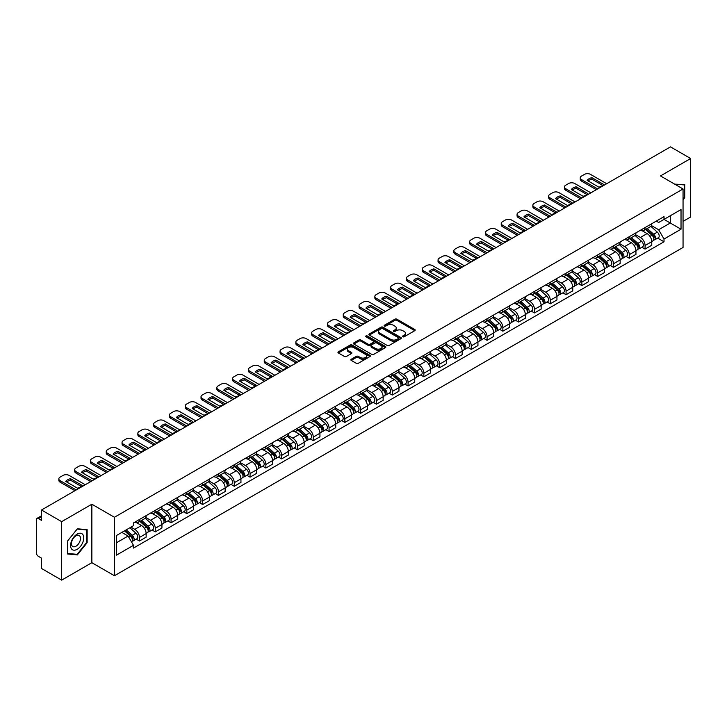 <?xml version="1.0" encoding="UTF-8"?>
<svg xmlns="http://www.w3.org/2000/svg" width="727" height="727" viewBox="0 0 727 727"><rect width="100%" height="100%" fill="white"/><g stroke="black" fill="none" stroke-linecap="round" stroke-linejoin="round"><path stroke-width="1.09" d="M402.831 336.765A0.981 0.573 0 0 0 404.221 336.765L414.781 330.667A1.409 0.809 0 0 0 415.19 330.094A1.409 0.809 0 0 0 414.781 329.513L396.887 319.189A1.409 0.809 0 0 0 394.897 319.189L384.338 325.287A0.981 0.573 0 0 0 385.728 326.087L387.091 325.296A4.498 2.599 0 0 1 393.452 325.296L394.952 326.159A4.498 2.599 0 0 1 396.27 327.995A4.498 2.599 0 0 1 394.952 329.831L393.58 330.621A0.981 0.573 0 0 0 394.97 331.421L396.342 330.64A4.498 2.599 0 0 1 402.703 330.64L404.194 331.494A4.498 2.599 0 0 1 405.512 333.339A4.498 2.599 0 0 1 404.194 335.174L402.831 335.956A0.981 0.573 0 0 0 402.831 336.765L402.831 335.956M351.25 359.247A1.409 0.809 0 0 0 350.841 359.82A1.409 0.809 0 0 0 351.25 360.401L356.275 363.3A1.409 0.809 0 0 0 358.266 363.3L369.998 356.521A1.409 0.809 0 0 0 370.406 355.948A1.409 0.809 0 0 0 369.998 355.376L352.095 345.043A1.409 0.809 0 0 0 350.114 345.043L338.382 351.813A1.409 0.809 0 0 0 337.964 352.386A1.409 0.809 0 0 0 338.382 352.968L344.444 356.466A1.409 0.809 0 0 0 346.434 356.466L351.45 353.567A1.409 0.809 0 0 0 351.868 352.995A1.409 0.809 0 0 0 351.45 352.422L348.442 350.687A3.762 2.172 0 0 1 347.342 349.151A3.762 2.172 0 0 1 349.669 347.142A3.762 2.172 0 0 1 353.767 347.615L365.545 354.412A3.762 2.172 0 0 1 366.644 355.948A3.762 2.172 0 0 1 364.327 357.957A3.762 2.172 0 0 1 360.228 357.484L358.266 356.348A1.409 0.809 0 0 0 356.275 356.348L351.25 359.247L351.25 360.401M114.439 517.26L91.856 504.22L61.668 521.65L41.512 510.009L670.494 146.872L690.65 158.513L660.47 175.934L683.053 188.975L114.439 517.26L114.439 575.739L683.053 247.453L683.053 188.975M387.191 345.443A1.409 0.809 0 0 0 389.181 345.443L400.913 338.673A1.409 0.809 0 0 0 401.322 338.1A1.409 0.809 0 0 0 400.913 337.528L383.02 327.195A1.409 0.809 0 0 0 381.03 327.195L369.298 333.966A1.409 0.809 0 0 0 368.889 334.538A1.409 0.809 0 0 0 369.298 335.111L387.191 345.443M366.263 336.974A0.981 0.573 0 0 1 367.262 337.119L385.437 347.606L373.723 354.367A1.409 0.809 0 0 1 371.733 354.367L353.84 344.035L353.84 342.89A1.409 0.809 0 0 0 353.431 343.462A1.409 0.809 0 0 0 353.84 344.035M353.84 342.89L358.856 339.991A1.409 0.809 0 0 1 360.846 339.991L368.107 344.18A1.409 0.809 0 0 0 370.098 344.18L373.424 342.263A1.409 0.809 0 0 0 373.832 341.69A1.409 0.809 0 0 0 373.424 341.108L365.872 336.746A0.981 0.573 0 0 1 367.262 335.947L385.455 346.452A1.409 0.809 0 0 1 385.864 347.024A1.409 0.809 0 0 1 385.455 347.597L385.455 346.452M61.668 521.65L61.668 580.128L41.512 568.487L41.512 558.136L38.377 556.328A2.863 1.654 -120 0 1 36.35 552.82L36.35 519.723A2.863 1.654 -120 0 1 36.941 518.406L41.512 515.77M683.053 221.371L690.65 216.991L690.65 158.513M61.668 580.128L91.856 562.698L114.439 575.739M41.512 510.009L41.512 520.359L38.377 518.551A2.863 1.654 -120 0 0 36.941 518.406M645.067 227.569A6.588 3.808 60 0 1 643.704 230.532L650.392 226.67A6.588 3.808 -120 0 0 651.755 223.716M635.589 234.667L640.414 237.456A6.588 3.808 60 0 1 645.076 245.526L651.755 241.664A6.588 3.808 -120 0 0 647.094 233.594L642.314 230.832M651.755 241.664L651.755 245.235L645.076 249.088L641.868 247.244M643.704 230.532A6.588 3.808 60 0 1 640.46 230.232M645.076 245.526L645.076 249.088M629.273 236.693A6.588 3.808 60 0 1 627.91 239.656L634.589 235.793A6.588 3.808 -120 0 0 635.952 232.831M626.065 256.367L629.273 258.212L635.952 254.35L635.952 250.788A6.588 3.808 -120 0 0 631.3 242.718L626.51 239.955M627.91 239.656A6.588 3.808 60 0 1 624.666 239.356M619.786 243.79L624.611 246.58A6.588 3.808 60 0 1 629.273 254.65L629.273 258.212M613.47 245.817A6.588 3.808 60 0 1 612.107 248.77L618.795 244.917A6.588 3.808 -120 0 0 620.158 241.955M610.262 265.482L613.47 267.336L620.158 263.474L620.158 259.912A6.588 3.808 -120 0 0 615.496 251.842L610.716 249.079M612.107 248.77A6.588 3.808 60 0 1 608.862 248.48M603.983 252.914L608.808 255.695A6.588 3.808 60 0 1 613.47 263.765L613.47 267.336M597.667 254.941A6.588 3.808 60 0 1 596.304 257.894L602.992 254.041A6.588 3.808 -120 0 0 604.355 251.079M594.468 274.606L597.667 276.46L604.355 272.598L604.355 269.035A6.588 3.808 -120 0 0 599.693 260.966L594.913 258.203M596.304 257.894A6.588 3.808 60 0 1 593.059 257.603M588.179 262.038L593.014 264.819A6.588 3.808 60 0 1 597.667 272.889L597.667 276.46M581.873 264.065A6.588 3.808 60 0 1 580.509 267.018L587.189 263.156A6.588 3.808 -120 0 0 588.552 260.202M578.665 283.73L581.873 285.584L588.552 281.722L588.552 278.15A6.588 3.808 -120 0 0 583.899 270.08L579.11 267.318M580.509 267.018A6.588 3.808 60 0 1 577.265 266.718M572.385 271.153L577.211 273.943A6.588 3.808 60 0 1 581.873 282.012L581.873 285.584M566.069 273.179A6.588 3.808 60 0 1 564.706 276.142L571.386 272.28A6.588 3.808 -120 0 0 572.758 269.326M562.862 292.854L566.069 294.699L572.758 290.845L572.758 287.274A6.588 3.808 -120 0 0 568.096 279.204L563.307 276.442M564.706 276.142A6.588 3.808 60 0 1 561.462 275.842M556.582 280.277L561.408 283.067A6.588 3.808 60 0 1 566.069 291.136L566.069 294.699M550.266 282.303A6.588 3.808 60 0 1 548.903 285.266L555.592 281.404A6.588 3.808 -120 0 0 556.955 278.45M547.067 301.978L550.266 303.822L556.955 299.969L556.955 296.398A6.588 3.808 -120 0 0 552.293 288.328L547.513 285.566M548.903 285.266A6.588 3.808 60 0 1 545.659 284.966M540.779 289.401L545.613 292.19A6.588 3.808 60 0 1 550.266 300.26L550.266 303.822M534.472 291.427A6.588 3.808 60 0 1 533.1 294.39L539.788 290.527A6.588 3.808 -120 0 0 541.152 287.565M531.264 311.101L534.472 312.946L541.152 309.084L541.152 305.522A6.588 3.808 -120 0 0 536.499 297.452L531.71 294.689M533.1 294.39A6.588 3.808 60 0 1 529.865 294.09M524.985 298.524L529.81 301.314A6.588 3.808 60 0 1 534.472 309.384L534.472 312.946M518.669 300.551A6.588 3.808 60 0 1 517.306 303.504L523.985 299.651A6.588 3.808 -120 0 0 525.348 296.689M515.461 320.216L518.669 322.07L525.357 318.208L525.357 314.646A6.588 3.808 -120 0 0 520.696 306.576L515.906 303.813M517.306 303.504A6.588 3.808 60 0 1 514.062 303.214M509.182 307.648L514.007 310.429A6.588 3.808 60 0 1 518.669 318.499L518.669 322.07M502.866 309.675A6.588 3.808 60 0 1 501.503 312.628L508.191 308.775A6.588 3.808 -120 0 0 509.554 305.813M499.667 329.34L502.866 331.194L509.554 327.332L509.554 323.769A6.588 3.808 -120 0 0 504.892 315.7L500.112 312.937M501.503 312.628A6.588 3.808 60 0 1 498.259 312.337M493.379 316.772L498.213 319.553A6.588 3.808 60 0 1 502.866 327.623L502.866 331.194M487.063 318.799A6.588 3.808 60 0 1 485.7 321.752L492.388 317.89A6.588 3.808 -120 0 0 493.751 314.936M483.864 338.464L487.072 340.318L493.751 336.456L493.751 332.884A6.588 3.808 -120 0 0 489.089 324.815L484.309 322.052M485.7 321.752A6.588 3.808 60 0 1 482.455 321.452M477.584 325.887L482.41 328.677A6.588 3.808 60 0 1 487.072 336.746L487.072 340.318M471.269 327.913A6.588 3.808 60 0 1 469.906 330.876L476.585 327.014A6.588 3.808 -120 0 0 477.948 324.06M468.061 347.588L471.269 349.433L477.948 345.579L477.948 342.008A6.588 3.808 -120 0 0 473.295 333.938L468.506 331.176M469.906 330.876A6.588 3.808 60 0 1 466.661 330.576M461.781 335.011L466.607 337.801A6.588 3.808 60 0 1 471.269 345.87L471.269 349.433M455.465 337.037A6.588 3.808 60 0 1 454.102 340L460.791 336.138A6.588 3.808 -120 0 0 462.154 333.184M452.258 356.712L455.465 358.556L462.154 354.703L462.154 351.132A6.588 3.808 -120 0 0 457.492 343.062L452.712 340.3M454.102 340A6.588 3.808 60 0 1 450.858 339.7M445.978 344.135L450.804 346.924A6.588 3.808 60 0 1 455.465 354.994L455.465 358.556M439.662 346.161A6.588 3.808 60 0 1 438.299 349.124L444.988 345.261A6.588 3.808 -120 0 0 446.351 342.299M436.464 365.826L439.662 367.68L446.351 363.818L446.351 360.256A6.588 3.808 -120 0 0 441.689 352.186L436.909 349.423M438.299 349.124A6.588 3.808 60 0 1 435.055 348.824M430.175 353.258L435.01 356.048A6.588 3.808 60 0 1 439.662 364.118L439.662 367.68M423.868 355.285A6.588 3.808 60 0 1 422.505 358.238L429.184 354.385A6.588 3.808 -120 0 0 430.548 351.423M420.66 374.95L423.868 376.804L430.548 372.942L430.548 369.38A6.588 3.808 -120 0 0 425.895 361.31L421.106 358.547M422.505 358.238A6.588 3.808 60 0 1 419.261 357.948M414.381 362.382L419.206 365.163A6.588 3.808 60 0 1 423.868 373.233L423.868 376.804M408.065 364.409A6.588 3.808 60 0 1 406.702 367.362L413.381 363.509A6.588 3.808 -120 0 0 414.753 360.547M404.857 384.074L408.065 385.928L414.753 382.066L414.753 378.503A6.588 3.808 -120 0 0 410.092 370.434L405.302 367.671M406.702 367.362A6.588 3.808 60 0 1 403.458 367.062M398.578 371.497L403.403 374.287A6.588 3.808 60 0 1 408.065 382.357L408.065 385.928M392.262 373.533A6.588 3.808 60 0 1 390.899 376.486L397.587 372.624A6.588 3.808 -120 0 0 398.95 369.67M389.063 393.198L392.262 395.052L398.95 391.19L398.95 387.618A6.588 3.808 -120 0 0 394.288 379.549L389.508 376.786M390.899 376.486A6.588 3.808 60 0 1 387.655 376.186M382.775 380.621L387.609 383.411A6.588 3.808 60 0 1 392.262 391.48L392.262 395.052M376.468 382.647A6.588 3.808 60 0 1 375.096 385.61L381.784 381.748A6.588 3.808 -120 0 0 383.147 378.794M373.26 402.322L376.468 404.167L383.147 400.313L383.147 396.742A6.588 3.808 -120 0 0 378.494 388.672L373.705 385.91M375.096 385.61A6.588 3.808 60 0 1 371.86 385.31M366.981 389.745L371.806 392.535A6.588 3.808 60 0 1 376.468 400.604L376.468 404.167M360.665 391.771A6.588 3.808 60 0 1 359.302 394.734L365.981 390.872A6.588 3.808 -120 0 0 367.344 387.918M357.457 411.446L360.665 413.29L367.353 409.437L367.353 405.866A6.588 3.808 -120 0 0 362.691 397.796L357.902 395.034M359.302 394.734A6.588 3.808 60 0 1 356.057 394.434M351.177 398.869L356.003 401.658A6.588 3.808 60 0 1 360.665 409.728L360.665 413.29M344.862 400.895A6.588 3.808 60 0 1 343.498 403.858L350.187 399.995A6.588 3.808 -120 0 0 351.55 397.033M341.663 420.56L344.862 422.414L351.55 418.552L351.55 414.99A6.588 3.808 -120 0 0 346.888 406.92L342.108 404.157M343.498 403.858A6.588 3.808 60 0 1 340.254 403.558M335.374 407.992L340.209 410.782A6.588 3.808 60 0 1 344.862 418.852L344.862 422.414M329.058 410.019A6.588 3.808 60 0 1 327.695 412.972L334.384 409.119A6.588 3.808 -120 0 0 335.747 406.157M325.86 429.684L329.067 431.538L335.747 427.676L335.747 424.114A6.588 3.808 -120 0 0 331.085 416.044L326.305 413.281M327.695 412.972A6.588 3.808 60 0 1 324.451 412.682M319.58 417.116L324.406 419.897A6.588 3.808 60 0 1 329.067 427.967L329.067 431.538M313.264 419.143A6.588 3.808 60 0 1 311.901 422.096L318.58 418.234A6.588 3.808 -120 0 0 319.944 415.281M310.056 438.808L313.264 440.662L319.944 436.8L319.944 433.237A6.588 3.808 -120 0 0 315.291 425.168L310.502 422.405M311.901 422.096A6.588 3.808 60 0 1 308.657 421.796M303.777 426.231L308.602 429.021A6.588 3.808 60 0 1 313.264 437.091L313.264 440.662M297.461 428.267A6.588 3.808 60 0 1 296.098 431.22L302.786 427.358A6.588 3.808 -120 0 0 304.15 424.404M294.253 447.932L297.461 449.786L304.15 445.924L304.15 442.352A6.588 3.808 -120 0 0 299.488 434.283L294.708 431.52M296.098 431.22A6.588 3.808 60 0 1 292.854 430.92M287.974 435.355L292.799 438.145A6.588 3.808 60 0 1 297.461 446.214L297.461 449.786M281.658 437.381A6.588 3.808 60 0 1 280.295 440.344L286.983 436.482A6.588 3.808 -120 0 0 288.346 433.528M278.459 457.056L281.658 458.901L288.346 455.047L288.346 451.476A6.588 3.808 -120 0 0 283.684 443.406L278.904 440.644M280.295 440.344A6.588 3.808 60 0 1 277.051 440.044M272.171 444.479L277.005 447.269A6.588 3.808 60 0 1 281.658 455.338L281.658 458.901M265.864 446.505A6.588 3.808 60 0 1 264.501 449.468L271.18 445.606A6.588 3.808 -120 0 0 272.543 442.652M262.656 466.18L265.864 468.024L272.543 464.171L272.543 460.6A6.588 3.808 -120 0 0 267.89 452.53L263.101 449.768M264.501 449.468A6.588 3.808 60 0 1 261.257 449.168M256.377 453.603L261.202 456.392A6.588 3.808 60 0 1 265.864 464.462L265.864 468.024M250.061 455.629A6.588 3.808 60 0 1 248.698 458.592L255.377 454.729A6.588 3.808 -120 0 0 256.749 451.767M246.853 475.294L250.061 477.148L256.749 473.286L256.749 469.724A6.588 3.808 -120 0 0 252.087 461.654L247.298 458.891M248.698 458.592A6.588 3.808 60 0 1 245.453 458.292M240.573 462.726L245.399 465.516A6.588 3.808 60 0 1 250.061 473.586L250.061 477.148M234.258 464.753A6.588 3.808 60 0 1 232.894 467.706L239.583 463.853A6.588 3.808 -120 0 0 240.946 460.891M231.059 484.418L234.258 486.272L240.946 482.41L240.946 478.848A6.588 3.808 -120 0 0 236.284 470.778L231.504 468.015M232.894 467.706A6.588 3.808 60 0 1 229.65 467.416M224.77 471.85L229.605 474.631A6.588 3.808 60 0 1 234.258 482.701L234.258 486.272M218.463 473.877A6.588 3.808 60 0 1 217.091 476.83L223.78 472.968A6.588 3.808 -120 0 0 225.143 470.015M215.256 493.542L218.463 495.396L225.143 491.534L225.143 487.962A6.588 3.808 -120 0 0 220.49 479.893L215.701 477.13M217.091 476.83A6.588 3.808 60 0 1 213.856 476.53M208.976 480.965L213.802 483.755A6.588 3.808 60 0 1 218.463 491.825L218.463 495.396M202.66 483.001A6.588 3.808 60 0 1 201.297 485.954L207.977 482.092A6.588 3.808 -120 0 0 209.349 479.138M199.452 502.666L202.66 504.52L209.349 500.658L209.349 497.086A6.588 3.808 -120 0 0 204.687 489.017L199.898 486.254M201.297 485.954A6.588 3.808 60 0 1 198.053 485.654M193.173 490.089L197.998 492.879A6.588 3.808 60 0 1 202.66 500.948L202.66 504.52M186.857 492.115A6.588 3.808 60 0 1 185.494 495.078L192.182 491.216A6.588 3.808 -120 0 0 193.546 488.262M183.658 511.79L186.857 513.635L193.546 509.781L193.546 506.21A6.588 3.808 -120 0 0 188.884 498.14L184.104 495.378M185.494 495.078A6.588 3.808 60 0 1 182.25 494.778M177.37 499.213L182.204 502.003A6.588 3.808 60 0 1 186.857 510.072L186.857 513.635M171.054 501.239A6.588 3.808 60 0 1 169.691 504.202L176.379 500.34A6.588 3.808 -120 0 0 177.742 497.377M167.855 520.914L171.063 522.758L177.742 518.905L177.742 515.334A6.588 3.808 -120 0 0 173.081 507.264L168.3 504.502M169.691 504.202A6.588 3.808 60 0 1 166.447 503.902M161.576 508.337L166.401 511.126A6.588 3.808 60 0 1 171.063 519.196L171.063 522.758M155.26 510.363A6.588 3.808 60 0 1 153.897 513.317L160.576 509.463A6.588 3.808 -120 0 0 161.939 506.501M152.052 530.028L155.26 531.882L161.939 528.02L161.939 524.458A6.588 3.808 -120 0 0 157.286 516.388L152.497 513.625M153.897 513.317A6.588 3.808 60 0 1 150.653 513.026M145.773 517.46L150.598 520.241A6.588 3.808 60 0 1 155.26 528.32L155.26 531.882M139.457 519.487A6.588 3.808 60 0 1 138.094 522.44L144.782 518.587A6.588 3.808 -120 0 0 146.145 515.625M136.249 539.152L139.457 541.006L146.145 537.144L146.145 533.582A6.588 3.808 -120 0 0 141.483 525.512L136.703 522.749M138.094 522.44A6.588 3.808 60 0 1 134.849 522.15M130.951 527.148L134.795 529.365A6.588 3.808 60 0 1 139.457 537.435L139.457 541.006M656.263 221.108L658.644 222.48L681.026 209.558L670.294 215.755L670.294 223.007L658.644 229.732L651.383 225.543M116.465 542.76L128.116 536.035L133.486 545.332L116.465 555.155L116.465 535.508L133.486 525.685L133.486 522.931L664.015 216.637L664.015 219.381L681.026 229.205L664.015 239.038L658.644 229.732M681.026 209.558L681.026 229.205M133.486 545.332L133.486 548.076L664.015 241.782L664.015 239.038M683.053 199.761L684.725 197.689L684.725 184.658L674.665 184.131M91.856 504.22L91.856 562.698M67.593 553.983L77.371 554.855L87.14 542.696L87.14 529.665L77.371 528.793L67.593 540.952L67.593 553.983M128.116 536.035L121.836 532.409M657.671 238.12L664.015 241.782M684.216 197.39L684.725 197.689M76.335 554.256L77.371 554.855M86.64 542.406L87.14 542.696M403.221 336.901L404.194 336.337A4.498 2.599 0 0 0 405.512 334.502L405.512 333.339M396.27 327.995L396.27 329.167A4.498 2.599 0 0 1 394.952 331.003L393.97 331.567M414.763 330.676L396.887 320.353A1.409 0.809 0 0 0 394.897 320.353L384.728 326.223M400.913 337.528L400.913 338.673L383.02 328.359A1.409 0.809 0 0 0 381.03 328.359L369.316 335.12L369.298 333.966M398.423 338.5A0.981 0.573 0 0 0 398.423 337.701L382.72 328.631A0.981 0.573 0 0 0 381.33 328.631L379.885 329.458A4.498 2.599 0 0 0 378.567 331.294A4.498 2.599 0 0 0 379.885 333.13L390.626 339.336A4.498 2.599 0 0 0 396.987 339.336L398.423 338.5L398.423 339.673A0.981 0.573 0 0 0 398.714 339.264L398.714 338.1M378.567 331.294L378.567 332.466A4.498 2.599 0 0 0 379.885 334.302L379.885 333.13M398.423 339.673L396.987 340.5A4.498 2.599 0 0 1 390.626 340.5L379.885 334.302M353.858 344.053L358.856 341.163L358.856 339.991M373.832 341.69L373.832 342.853A1.409 0.809 0 0 1 373.424 343.426L370.098 345.352A1.409 0.809 0 0 1 368.107 345.352L360.846 341.163A1.409 0.809 0 0 0 358.856 341.163M375.632 348.533A3.762 2.172 0 0 0 379.739 349.005A3.762 2.172 0 0 0 382.057 346.997A3.762 2.172 0 0 0 380.957 345.461L376.804 343.062A1.409 0.809 0 0 0 374.814 343.062L371.488 344.989A1.409 0.809 0 0 0 371.07 345.561A1.409 0.809 0 0 0 371.488 346.134L375.632 348.533L375.632 349.696A3.762 2.172 0 0 0 379.739 350.169A3.762 2.172 0 0 0 382.057 348.16L382.057 346.997M371.07 345.561L371.07 346.734A1.409 0.809 0 0 0 371.488 347.306L371.488 346.134M375.632 349.696L371.488 347.306M366.644 355.948L366.644 357.121A3.762 2.172 0 0 1 364.327 359.129A3.762 2.172 0 0 1 360.228 358.656L358.266 357.52A1.409 0.809 0 0 0 356.275 357.52L351.268 360.41M347.342 349.151L347.342 350.314A3.762 2.172 0 0 0 348.442 351.85L348.442 350.687M351.432 353.576L348.442 351.85M369.979 356.53L352.095 346.216A1.409 0.809 0 0 0 350.114 346.216L338.4 352.977M645.531 229.478L651.965 235.221A3.58 2.072 60 0 1 653.091 240.764L651.755 241.528M645.703 229.632L648.729 231.377M646.176 229.105L653.346 235.493A1.718 0.991 60 0 1 653.882 238.156A1.718 0.991 60 0 1 653.727 238.22M647.248 228.487L653.691 234.23A3.58 2.072 60 0 1 654.809 239.765A3.58 2.072 60 0 1 653.727 239.883M650.838 226.324L657.335 232.122A3.58 2.072 60 0 1 658.462 237.665L654.809 239.765M602.692 185.385L591.905 179.16A8.951 5.171 180 0 0 588.088 180.932M596.358 189.683L581.518 181.114A4.298 2.481 180 0 1 580.255 179.36L580.255 177.833A4.298 2.481 -0 0 0 581.518 179.596L581.518 181.114M591.905 177.642A8.951 5.171 180 0 0 587.143 180.387L598.875 187.157A8.951 5.171 180 0 0 603.637 184.413L591.905 177.642L591.905 179.16M606.682 183.713L590.533 174.389A4.298 2.481 -0 0 0 584.453 174.389L581.518 176.079A4.298 2.481 -0 0 0 580.255 177.833M597.667 188.92L581.518 179.596M629.727 238.601L636.17 244.345A3.58 2.072 60 0 1 637.288 249.879L635.952 250.651M629.9 238.756L632.926 240.501M630.382 238.229L637.543 244.617A1.718 0.991 60 0 1 638.079 247.28A1.718 0.991 60 0 1 637.924 247.334M631.454 237.602L637.888 243.354A3.58 2.072 60 0 1 639.015 248.888A3.58 2.072 60 0 1 637.933 249.007M635.044 235.448L641.532 241.246A3.58 2.072 60 0 1 642.659 246.78L639.015 248.888M613.924 247.725L620.367 253.469A3.58 2.072 60 0 1 621.494 259.003L620.158 259.775M614.097 247.871L617.132 249.625M614.579 247.344L621.739 253.741A1.718 0.991 60 0 1 622.285 256.395A1.718 0.991 60 0 1 622.121 256.458M615.651 246.726L622.085 252.478A3.58 2.072 60 0 1 623.212 258.012A3.58 2.072 60 0 1 622.13 258.13M619.24 244.572L625.738 250.37A3.58 2.072 60 0 1 626.856 255.904L623.212 258.012M674.683 184.149L684.216 184.912L684.216 197.544L683.053 198.989M683.589 184.549L684.216 184.912M82.869 534.618A9.315 5.38 120 0 0 73.872 537.026A9.315 5.38 120 0 0 71.464 548.803A9.315 5.38 120 0 0 80.461 546.386A9.315 5.38 120 0 0 82.869 534.618M79.87 536.163A6.37 3.68 120 0 0 79.152 535.49A6.37 3.68 120 0 0 73.227 538.471A6.37 3.68 120 0 0 72.064 545.868A6.37 3.68 120 0 0 72.782 546.531A6.37 3.68 120 0 0 78.716 543.56A6.37 3.68 120 0 0 79.87 536.163M77.171 554.337L67.702 553.483L67.702 540.861L77.171 529.083L86.64 529.928L86.64 542.551L77.171 554.337M86.013 529.565L86.64 529.928M586.898 194.509L576.102 188.284A8.951 5.171 180 0 0 572.285 190.056M580.555 198.798L565.715 190.238A4.298 2.481 180 0 1 564.461 188.484L564.461 186.957A4.298 2.481 -0 0 0 565.715 188.711L565.715 190.238M576.102 186.757A8.951 5.171 180 0 0 571.349 189.511L583.081 196.281A8.951 5.171 180 0 0 587.834 193.536L576.102 186.757L576.102 188.284M590.887 192.837L574.73 183.513A4.298 2.481 -0 0 0 568.65 183.513L565.715 185.203A4.298 2.481 -0 0 0 564.461 186.957M581.873 198.044L565.715 188.711M571.095 203.633L560.308 197.399A8.951 5.171 180 0 0 556.491 199.171M564.752 207.922L549.912 199.352A4.298 2.481 180 0 1 548.658 197.599L548.658 196.081A4.298 2.481 -0 0 0 549.912 197.835L549.912 199.352M560.308 195.881A8.951 5.171 180 0 0 555.546 198.635L567.278 205.405A8.951 5.171 180 0 0 572.04 202.66L560.308 195.881L560.308 197.399M575.084 201.961L558.927 192.628A4.298 2.481 -0 0 0 552.856 192.628L549.912 194.327A4.298 2.481 -0 0 0 548.658 196.081M566.069 207.168L549.912 197.835M598.13 256.849L604.564 262.592A3.58 2.072 60 0 1 605.691 268.127L604.355 268.899M598.294 256.995L601.329 258.748M598.775 256.467L605.945 262.865A1.718 0.991 60 0 1 606.482 265.519A1.718 0.991 60 0 1 606.327 265.582M599.848 255.849L606.291 261.593A3.58 2.072 60 0 1 607.408 267.136A3.58 2.072 60 0 1 606.327 267.245M603.437 253.696L609.935 259.494A3.58 2.072 60 0 1 611.062 265.028L607.408 267.136M582.327 265.964L588.761 271.716A3.58 2.072 60 0 1 589.888 277.251L588.552 278.023M582.5 266.118L585.526 267.872M582.972 265.591L590.142 271.989A1.718 0.991 60 0 1 590.678 274.642A1.718 0.991 60 0 1 590.524 274.706M584.045 264.973L590.488 270.717A3.58 2.072 60 0 1 591.614 276.26A3.58 2.072 60 0 1 590.533 276.369M587.643 262.82L594.132 268.617A3.58 2.072 60 0 1 595.259 274.152L591.614 276.26M566.524 275.088L572.967 280.831A3.58 2.072 60 0 1 574.085 286.374L572.749 287.147M566.697 275.242L569.732 276.987M567.178 274.715L574.339 281.104A1.718 0.991 60 0 1 574.884 283.766A1.718 0.991 60 0 1 574.721 283.83M568.25 274.097L574.684 279.84A3.58 2.072 60 0 1 575.811 285.375A3.58 2.072 60 0 1 574.73 285.493M571.84 271.943L578.338 277.732A3.58 2.072 60 0 1 579.455 283.276L575.811 285.375M555.292 212.757L544.505 206.523A8.951 5.171 180 0 0 540.688 208.295M548.949 217.046L534.118 208.476A4.298 2.481 180 0 1 532.855 206.722L532.855 205.205A4.298 2.481 -0 0 0 534.118 206.959L534.118 208.476M544.505 205.005A8.951 5.171 180 0 0 539.743 207.749L551.475 214.529A8.951 5.171 180 0 0 556.237 211.775L544.505 205.005L544.505 206.523M559.281 211.084L543.133 201.752A4.298 2.481 -0 0 0 537.053 201.752L534.118 203.451A4.298 2.481 -0 0 0 532.855 205.205M550.266 216.282L534.118 206.959M539.498 221.88L528.702 215.646A8.951 5.171 180 0 0 524.885 217.418M533.155 226.17L518.315 217.6A4.298 2.481 180 0 1 517.051 215.846L517.051 214.329A4.298 2.481 -0 0 0 518.315 216.083L518.315 217.6M528.702 214.129A8.951 5.171 180 0 0 523.94 216.873L535.672 223.652A8.951 5.171 180 0 0 540.434 220.899L528.702 214.129L528.702 215.646M543.487 220.199L527.329 210.875A4.298 2.481 -0 0 0 521.25 210.875L518.315 212.575A4.298 2.481 -0 0 0 517.051 214.329M534.472 225.406L518.315 216.083M523.694 230.995L512.908 224.77A8.951 5.171 180 0 0 509.082 226.542M517.351 235.294L502.511 226.724A4.298 2.481 180 0 1 501.257 224.97L501.257 223.453A4.298 2.481 -0 0 0 502.511 225.206L502.511 226.724M512.908 223.253A8.951 5.171 180 0 0 508.146 225.997L519.878 232.767A8.951 5.171 180 0 0 524.64 230.023L512.908 223.253L512.908 224.77M527.684 229.323L511.526 219.999A4.298 2.481 -0 0 0 505.447 219.999L502.511 221.699A4.298 2.481 -0 0 0 501.257 223.453M518.669 234.53L502.511 225.206M550.73 284.212L557.164 289.955A3.58 2.072 60 0 1 558.291 295.498L556.955 296.262M550.893 284.366L553.929 286.111M551.375 283.839L558.536 290.227A1.718 0.991 60 0 1 559.081 292.89A1.718 0.991 60 0 1 558.927 292.954M552.447 283.221L558.89 288.964A3.58 2.072 60 0 1 560.008 294.499A3.58 2.072 60 0 1 558.927 294.617M556.037 281.058L562.534 286.856A3.58 2.072 60 0 1 563.661 292.399L560.008 294.499M507.891 240.119L497.104 233.894A8.951 5.171 180 0 0 493.288 235.666M501.548 244.408L486.717 235.848A4.298 2.481 180 0 1 485.454 234.094L485.454 232.567A4.298 2.481 -0 0 0 486.717 234.33L486.717 235.848M497.104 232.367A8.951 5.171 180 0 0 492.343 235.121L504.075 241.891A8.951 5.171 180 0 0 508.836 239.147L497.104 232.367L497.104 233.894M511.881 238.447L495.723 229.123A4.298 2.481 -0 0 0 489.653 229.123L486.717 230.813A4.298 2.481 -0 0 0 485.454 232.567M502.866 243.654L486.717 234.33M534.927 293.335L541.361 299.079A3.58 2.072 60 0 1 542.487 304.613L541.152 305.385M535.099 293.49L538.125 295.235M535.572 292.963L542.742 299.351A1.718 0.991 60 0 1 543.278 302.014A1.718 0.991 60 0 1 543.124 302.068M536.644 292.336L543.087 298.088A3.58 2.072 60 0 1 544.214 303.622A3.58 2.072 60 0 1 543.133 303.741M540.234 290.182L546.731 295.98A3.58 2.072 60 0 1 547.858 301.514L544.214 303.622M492.088 249.243L481.301 243.018A8.951 5.171 180 0 0 477.485 244.79M485.754 253.532L470.914 244.972A4.298 2.481 180 0 1 469.651 243.218L469.651 241.691A4.298 2.481 -0 0 0 470.914 243.445L470.914 244.972M481.301 241.491A8.951 5.171 180 0 0 476.539 244.245L488.271 251.015A8.951 5.171 180 0 0 493.033 248.27L481.301 241.491L481.301 243.018M496.078 247.571L479.929 238.247A4.298 2.481 -0 0 0 473.85 238.247L470.914 239.937A4.298 2.481 -0 0 0 469.651 241.691M487.072 252.778L470.914 243.445M519.123 302.459L525.566 308.203A3.58 2.072 60 0 1 526.684 313.737L525.348 314.509M519.296 302.605L522.322 304.359M519.778 302.078L526.939 308.475A1.718 0.991 60 0 1 527.475 311.129A1.718 0.991 60 0 1 527.32 311.192M520.85 301.46L527.284 307.203A3.58 2.072 60 0 1 528.411 312.746A3.58 2.072 60 0 1 527.329 312.855M524.44 299.306L530.928 305.104A3.58 2.072 60 0 1 532.055 310.638L528.411 312.746M476.294 258.367L465.498 252.133A8.951 5.171 180 0 0 461.681 253.905M469.951 262.656L455.111 254.087A4.298 2.481 180 0 1 453.857 252.333L453.857 250.815A4.298 2.481 -0 0 0 455.111 252.569L455.111 254.087M465.498 250.615A8.951 5.171 180 0 0 460.745 253.369L472.477 260.139A8.951 5.171 180 0 0 477.23 257.385L465.498 250.615L465.498 252.133M480.283 256.695L464.126 247.362A4.298 2.481 -0 0 0 458.046 247.362L455.111 249.061A4.298 2.481 -0 0 0 453.857 250.815M471.269 261.893L455.111 252.569M503.329 311.583L509.763 317.326A3.58 2.072 60 0 1 510.89 322.861L509.554 323.633M503.493 311.729L506.528 313.482M503.975 311.201L511.136 317.599A1.718 0.991 60 0 1 511.681 320.253A1.718 0.991 60 0 1 511.517 320.316M505.047 310.583L511.481 316.327A3.58 2.072 60 0 1 512.608 321.87A3.58 2.072 60 0 1 511.526 321.979M508.636 308.43L515.134 314.228A3.58 2.072 60 0 1 516.252 319.762L512.608 321.87M460.491 267.491L449.704 261.257A8.951 5.171 180 0 0 445.887 263.029M454.148 271.78L439.308 263.21A4.298 2.481 180 0 1 438.054 261.456L438.054 259.939A4.298 2.481 -0 0 0 439.308 261.693L439.308 263.21M449.704 259.739A8.951 5.171 180 0 0 444.942 262.483L456.674 269.263A8.951 5.171 180 0 0 461.436 266.509L449.704 259.739L449.704 261.257M464.48 265.818L448.323 256.486A4.298 2.481 -0 0 0 442.252 256.486L439.308 258.185A4.298 2.481 -0 0 0 438.054 259.939M455.465 271.017L439.308 261.693M487.526 320.698L493.96 326.45A3.58 2.072 60 0 1 495.087 331.985L493.751 332.757M487.699 320.852L490.725 322.606M488.171 320.325L495.341 326.723A1.718 0.991 60 0 1 495.878 329.376A1.718 0.991 60 0 1 495.723 329.44M489.244 319.707L495.687 325.451A3.58 2.072 60 0 1 496.805 330.985A3.58 2.072 60 0 1 495.723 331.103M492.833 317.554L499.331 323.342A3.58 2.072 60 0 1 500.458 328.886L496.805 330.985M471.723 329.822L478.166 335.565A3.58 2.072 60 0 1 479.284 341.108L477.948 341.881M471.896 329.976L474.922 331.721M472.377 329.449L479.538 335.838A1.718 0.991 60 0 1 480.074 338.5A1.718 0.991 60 0 1 479.92 338.564M473.45 328.831L479.884 334.574A3.58 2.072 60 0 1 481.01 340.109A3.58 2.072 60 0 1 479.929 340.227M477.039 326.677L483.528 332.466A3.58 2.072 60 0 1 484.655 338.01L481.01 340.109M455.92 338.946L462.363 344.689A3.58 2.072 60 0 1 463.49 350.232L462.154 350.996M456.093 339.1L459.128 340.845M456.574 338.573L463.735 344.962A1.718 0.991 60 0 1 464.28 347.624A1.718 0.991 60 0 1 464.117 347.688M457.647 337.955L464.08 343.698A3.58 2.072 60 0 1 465.207 349.233A3.58 2.072 60 0 1 464.126 349.351M461.236 335.792L467.734 341.59A3.58 2.072 60 0 1 468.851 347.124L465.207 349.233M440.126 348.069L446.56 353.813A3.58 2.072 60 0 1 447.687 359.347L446.351 360.119M440.289 348.224L443.325 349.969M440.771 347.697L447.941 354.085A1.718 0.991 60 0 1 448.477 356.748A1.718 0.991 60 0 1 448.323 356.803M441.843 347.07L448.286 352.822A3.58 2.072 60 0 1 449.404 358.356A3.58 2.072 60 0 1 448.323 358.475M445.433 344.916L451.93 350.714A3.58 2.072 60 0 1 453.057 356.248L449.404 358.356M424.323 357.193L430.757 362.937A3.58 2.072 60 0 1 431.883 368.471L430.548 369.243M424.495 357.339L427.521 359.093M424.968 356.812L432.138 363.209A1.718 0.991 60 0 1 432.674 365.863A1.718 0.991 60 0 1 432.52 365.926M426.04 356.194L432.483 361.937A3.58 2.072 60 0 1 433.61 367.48A3.58 2.072 60 0 1 432.529 367.589M429.639 354.04L436.127 359.838A3.58 2.072 60 0 1 437.254 365.372L433.61 367.48M408.519 366.308L414.963 372.06A3.58 2.072 60 0 1 416.08 377.595L414.744 378.367M408.692 366.463L411.727 368.216M409.174 365.935L416.335 372.333A1.718 0.991 60 0 1 416.88 374.987A1.718 0.991 60 0 1 416.716 375.05M410.246 365.317L416.68 371.061A3.58 2.072 60 0 1 417.807 376.604A3.58 2.072 60 0 1 416.725 376.713M413.836 363.164L420.333 368.962A3.58 2.072 60 0 1 421.451 374.496L417.807 376.604M444.688 276.614L433.901 270.38A8.951 5.171 180 0 0 430.084 272.152M438.354 280.904L423.514 272.334A4.298 2.481 180 0 1 422.251 270.58L422.251 269.063A4.298 2.481 -0 0 0 423.514 270.817L423.514 272.334M433.901 268.863A8.951 5.171 180 0 0 429.139 271.607L440.871 278.386A8.951 5.171 180 0 0 445.633 275.633L433.901 268.863L433.901 270.38M448.677 274.933L432.529 265.609A4.298 2.481 -0 0 0 426.449 265.609L423.514 267.309A4.298 2.481 -0 0 0 422.251 269.063M439.662 280.14L423.514 270.817M428.894 285.729L418.098 279.504A8.951 5.171 180 0 0 414.281 281.276M422.551 290.028L407.711 281.458A4.298 2.481 180 0 1 406.457 279.704L406.457 278.187A4.298 2.481 -0 0 0 407.711 279.94L407.711 281.458M418.098 277.987A8.951 5.171 180 0 0 413.345 280.731L425.077 287.501A8.951 5.171 180 0 0 429.83 284.757L418.098 277.987L418.098 279.504M432.883 284.057L416.725 274.733A4.298 2.481 -0 0 0 410.646 274.733L407.711 276.433A4.298 2.481 -0 0 0 406.457 278.187M423.868 289.264L407.711 279.94M413.09 294.853L402.304 288.628A8.951 5.171 180 0 0 398.487 290.4M406.747 299.142L391.908 290.582A4.298 2.481 180 0 1 390.653 288.828L390.653 287.301A4.298 2.481 -0 0 0 391.908 289.055L391.908 290.582M402.304 287.101A8.951 5.171 180 0 0 397.542 289.855L409.274 296.625A8.951 5.171 180 0 0 414.036 293.881L402.304 287.101L402.304 288.628M417.08 293.181L400.922 283.857A4.298 2.481 -0 0 0 394.852 283.857L391.908 285.547A4.298 2.481 -0 0 0 390.653 287.301M408.065 298.388L391.908 289.055M397.287 303.977L386.5 297.752A8.951 5.171 180 0 0 382.684 299.524M390.944 308.266L376.113 299.706A4.298 2.481 180 0 1 374.85 297.952L374.85 296.425A4.298 2.481 -0 0 0 376.113 298.179L376.113 299.706M386.5 296.225A8.951 5.171 180 0 0 381.739 298.979L393.471 305.749A8.951 5.171 180 0 0 398.232 303.005L386.5 296.225L386.5 297.752M401.277 302.305L385.128 292.981A4.298 2.481 -0 0 0 379.049 292.981L376.113 294.671A4.298 2.481 -0 0 0 374.85 296.425M392.262 307.512L376.113 298.179M381.493 313.101L370.697 306.867A8.951 5.171 180 0 0 366.881 308.639M375.15 317.39L360.31 308.821A4.298 2.481 180 0 1 359.047 307.067L359.047 305.549A4.298 2.481 -0 0 0 360.31 307.303L360.31 308.821M370.697 305.349A8.951 5.171 180 0 0 365.935 308.103L377.667 314.873A8.951 5.171 180 0 0 382.429 312.119L370.697 305.349L370.697 306.867M385.483 311.429L369.325 302.096A4.298 2.481 -0 0 0 363.246 302.096L360.31 303.795A4.298 2.481 -0 0 0 359.047 305.549M376.468 316.627L360.31 307.303M365.69 322.225L354.903 315.991A8.951 5.171 180 0 0 351.077 317.763M359.347 326.514L344.507 317.944A4.298 2.481 180 0 1 343.253 316.19L343.253 314.673A4.298 2.481 -0 0 0 344.507 316.427L344.507 317.944M354.903 314.473A8.951 5.171 180 0 0 350.141 317.217L361.873 323.997A8.951 5.171 180 0 0 366.635 321.243L354.903 314.473L354.903 315.991M369.679 320.552L353.522 311.22A4.298 2.481 -0 0 0 347.442 311.22L344.507 312.919A4.298 2.481 -0 0 0 343.253 314.673M360.665 325.751L344.507 316.427M392.725 375.432L399.159 381.184A3.58 2.072 60 0 1 400.286 386.719L398.95 387.491M392.889 375.586L395.924 377.34M393.371 375.059L400.532 381.457A1.718 0.991 60 0 1 401.077 384.11A1.718 0.991 60 0 1 400.922 384.174M394.443 374.441L400.886 380.185A3.58 2.072 60 0 1 402.004 385.719A3.58 2.072 60 0 1 400.922 385.837M398.032 372.288L404.53 378.076A3.58 2.072 60 0 1 405.657 383.62L402.004 385.719M349.887 331.348L339.1 325.114A8.951 5.171 180 0 0 335.283 326.886M343.544 335.638L328.713 327.068A4.298 2.481 180 0 1 327.45 325.314L327.45 323.797A4.298 2.481 -0 0 0 328.713 325.551L328.713 327.068M339.1 323.597A8.951 5.171 180 0 0 334.338 326.341L346.07 333.12A8.951 5.171 180 0 0 350.832 330.367L339.1 323.597L339.1 325.114M353.876 329.667L337.719 320.343A4.298 2.481 -0 0 0 331.648 320.343L328.713 322.043A4.298 2.481 -0 0 0 327.45 323.797M344.862 334.874L328.713 325.551M376.922 384.556L383.356 390.299A3.58 2.072 60 0 1 384.483 395.842L383.147 396.615M377.095 384.71L380.121 386.455M377.567 384.183L384.737 390.572A1.718 0.991 60 0 1 385.274 393.234A1.718 0.991 60 0 1 385.119 393.298M378.64 383.565L385.083 389.308A3.58 2.072 60 0 1 386.21 394.843A3.58 2.072 60 0 1 385.128 394.961M382.229 381.411L388.727 387.2A3.58 2.072 60 0 1 389.854 392.744L386.21 394.843M334.084 340.463L323.297 334.238A8.951 5.171 180 0 0 319.48 336.01M327.75 344.762L312.91 336.192A4.298 2.481 180 0 1 311.647 334.438L311.647 332.921A4.298 2.481 -0 0 0 312.91 334.674L312.91 336.192M323.297 332.721A8.951 5.171 180 0 0 318.535 335.465L330.267 342.235A8.951 5.171 180 0 0 335.029 339.491L323.297 332.721L323.297 334.238M338.073 338.791L321.925 329.467A4.298 2.481 -0 0 0 315.845 329.467L312.91 331.167A4.298 2.481 -0 0 0 311.647 332.921M329.067 343.998L312.91 334.674M361.119 393.68L367.562 399.423A3.58 2.072 60 0 1 368.68 404.966L367.344 405.73M361.292 393.834L364.318 395.579M361.773 393.307L368.934 399.696A1.718 0.991 60 0 1 369.47 402.358A1.718 0.991 60 0 1 369.316 402.422M362.846 392.689L369.28 398.432A3.58 2.072 60 0 1 370.406 403.967A3.58 2.072 60 0 1 369.325 404.085M366.435 390.526L372.924 396.324A3.58 2.072 60 0 1 374.051 401.858L370.406 403.967M318.29 349.587L307.494 343.362A8.951 5.171 180 0 0 303.677 345.134M311.947 353.876L297.107 345.316A4.298 2.481 180 0 1 295.853 343.562L295.853 342.035A4.298 2.481 -0 0 0 297.107 343.789L297.107 345.316M307.494 341.835A8.951 5.171 180 0 0 302.741 344.589L314.473 351.359A8.951 5.171 180 0 0 319.226 348.615L307.494 341.835L307.494 343.362M322.279 347.915L306.122 338.591A4.298 2.481 -0 0 0 300.042 338.591L297.107 340.281A4.298 2.481 -0 0 0 295.853 342.035M313.264 353.122L297.107 343.789M345.325 402.803L351.759 408.547A3.58 2.072 60 0 1 352.886 414.081L351.55 414.853M345.489 402.958L348.524 404.703M345.97 402.431L353.131 408.819A1.718 0.991 60 0 1 353.676 411.473A1.718 0.991 60 0 1 353.513 411.537M347.043 401.804L353.476 407.556A3.58 2.072 60 0 1 354.603 413.09A3.58 2.072 60 0 1 353.522 413.209M350.632 399.65L357.13 405.448A3.58 2.072 60 0 1 358.247 410.982L354.603 413.09M302.487 358.711L291.7 352.486A8.951 5.171 180 0 0 287.883 354.258M296.143 363L281.304 354.44A4.298 2.481 180 0 1 280.049 352.686L280.049 351.159A4.298 2.481 -0 0 0 281.304 352.913L281.304 354.44M291.7 350.959A8.951 5.171 180 0 0 286.938 353.713L298.67 360.483A8.951 5.171 180 0 0 303.432 357.739L291.7 350.959L291.7 352.486M306.476 357.039L290.318 347.715A4.298 2.481 -0 0 0 284.248 347.715L281.304 349.405A4.298 2.481 -0 0 0 280.049 351.159M297.461 362.246L281.304 352.913M329.522 411.927L335.956 417.671A3.58 2.072 60 0 1 337.083 423.205L335.747 423.977M329.695 412.073L332.721 413.827M330.167 411.546L337.337 417.943A1.718 0.991 60 0 1 337.873 420.597A1.718 0.991 60 0 1 337.719 420.66M331.239 410.928L337.682 416.671A3.58 2.072 60 0 1 338.8 422.214A3.58 2.072 60 0 1 337.719 422.323M334.829 408.774L341.327 414.572A3.58 2.072 60 0 1 342.453 420.106L338.8 422.214M286.683 367.835L275.897 361.601A8.951 5.171 180 0 0 272.08 363.373M280.349 372.124L265.509 363.555A4.298 2.481 180 0 1 264.246 361.801L264.246 360.283A4.298 2.481 -0 0 0 265.509 362.037L265.509 363.555M275.897 360.083A8.951 5.171 180 0 0 271.135 362.837L282.867 369.607A8.951 5.171 180 0 0 287.628 366.853L275.897 360.083L275.897 361.601M290.673 366.163L274.524 356.83A4.298 2.481 -0 0 0 268.445 356.83L265.509 358.529A4.298 2.481 -0 0 0 264.246 360.283M281.658 371.361L265.509 362.037M313.719 421.042L320.162 426.794A3.58 2.072 60 0 1 321.279 432.329L319.944 433.101M313.891 421.197L316.917 422.95M314.373 420.669L321.534 427.067A1.718 0.991 60 0 1 322.07 429.721A1.718 0.991 60 0 1 321.916 429.784M315.445 420.052L321.879 425.795A3.58 2.072 60 0 1 323.006 431.338A3.58 2.072 60 0 1 321.925 431.447M319.035 417.898L325.523 423.696A3.58 2.072 60 0 1 326.65 429.23L323.006 431.338M270.889 376.959L260.093 370.725A8.951 5.171 180 0 0 256.277 372.497M264.546 381.248L249.706 372.678A4.298 2.481 180 0 1 248.452 370.924L248.452 369.407A4.298 2.481 -0 0 0 249.706 371.161L249.706 372.678M260.093 369.207A8.951 5.171 180 0 0 255.341 371.951L267.073 378.731A8.951 5.171 180 0 0 271.825 375.977L260.093 369.207L260.093 370.725M274.879 375.286L258.721 365.954A4.298 2.481 -0 0 0 252.642 365.954L249.706 367.653A4.298 2.481 -0 0 0 248.452 369.407M265.864 380.485L249.706 371.161M297.916 430.166L304.359 435.909A3.58 2.072 60 0 1 305.485 441.453L304.15 442.225M298.088 430.32L301.123 432.074M298.57 429.793L305.731 436.182A1.718 0.991 60 0 1 306.276 438.844A1.718 0.991 60 0 1 306.112 438.908M299.642 429.175L306.076 434.919A3.58 2.072 60 0 1 307.203 440.453A3.58 2.072 60 0 1 306.122 440.571M303.232 427.022L309.729 432.81A3.58 2.072 60 0 1 310.847 438.354L307.203 440.453M255.086 386.082L244.299 379.848A8.951 5.171 180 0 0 240.483 381.62M248.743 390.372L233.903 381.802A4.298 2.481 180 0 1 232.649 380.048L232.649 378.531A4.298 2.481 -0 0 0 233.903 380.285L233.903 381.802M244.299 378.331A8.951 5.171 180 0 0 239.537 381.075L251.269 387.854A8.951 5.171 180 0 0 256.031 385.101L244.299 378.331L244.299 379.848M259.076 384.401L242.918 375.077A4.298 2.481 -0 0 0 236.848 375.077L233.903 376.777A4.298 2.481 -0 0 0 232.649 378.531M250.061 389.608L233.903 380.285M282.121 439.29L288.555 445.033A3.58 2.072 60 0 1 289.682 450.576L288.346 451.349M282.285 439.444L285.32 441.189M282.767 438.917L289.937 445.306A1.718 0.991 60 0 1 290.473 447.968A1.718 0.991 60 0 1 290.318 448.032M283.839 438.299L290.282 444.043A3.58 2.072 60 0 1 291.4 449.577A3.58 2.072 60 0 1 290.318 449.695M287.429 436.145L293.926 441.934A3.58 2.072 60 0 1 295.053 447.478L291.4 449.577M239.283 395.197L228.496 388.972A8.951 5.171 180 0 0 224.679 390.744M232.94 399.496L218.109 390.926A4.298 2.481 180 0 1 216.846 389.172L216.846 387.655A4.298 2.481 -0 0 0 218.109 389.408L218.109 390.926M228.496 387.455A8.951 5.171 180 0 0 223.734 390.199L235.466 396.969A8.951 5.171 180 0 0 240.228 394.225L228.496 387.455L228.496 388.972M243.272 393.525L227.124 384.201A4.298 2.481 -0 0 0 221.044 384.201L218.109 385.901A4.298 2.481 -0 0 0 216.846 387.655M234.258 398.732L218.109 389.408M266.318 448.414L272.761 454.157A3.58 2.072 60 0 1 273.879 459.691L272.543 460.464M266.491 448.568L269.517 450.313M266.963 448.041L274.134 454.43A1.718 0.991 60 0 1 274.67 457.092A1.718 0.991 60 0 1 274.515 457.147M268.036 447.423L274.479 453.166A3.58 2.072 60 0 1 275.606 458.701A3.58 2.072 60 0 1 274.524 458.819M271.634 445.26L278.123 451.058A3.58 2.072 60 0 1 279.25 456.592L275.606 458.701M223.489 404.321L212.693 398.096A8.951 5.171 180 0 0 208.876 399.868M217.146 408.61L202.306 400.05A4.298 2.481 180 0 1 201.043 398.296L201.043 396.769A4.298 2.481 -0 0 0 202.306 398.523L202.306 400.05M212.693 396.569A8.951 5.171 180 0 0 207.931 399.323L219.663 406.093A8.951 5.171 180 0 0 224.425 403.349L212.693 396.569L212.693 398.096M227.478 402.649L211.321 393.325A4.298 2.481 -0 0 0 205.241 393.325L202.306 395.015A4.298 2.481 -0 0 0 201.043 396.769M218.463 407.856L202.306 398.523M250.515 457.537L256.958 463.281A3.58 2.072 60 0 1 258.085 468.815L256.74 469.587M250.688 457.692L253.723 459.437M251.169 457.165L258.33 463.553A1.718 0.991 60 0 1 258.876 466.207A1.718 0.991 60 0 1 258.712 466.271M252.242 456.538L258.676 462.29A3.58 2.072 60 0 1 259.803 467.824A3.58 2.072 60 0 1 258.721 467.943M255.831 454.384L262.329 460.182A3.58 2.072 60 0 1 263.447 465.716L259.803 467.824M207.686 413.445L196.899 407.22A8.951 5.171 180 0 0 193.073 408.992M201.343 417.734L186.503 409.174A4.298 2.481 180 0 1 185.249 407.42L185.249 405.893A4.298 2.481 -0 0 0 186.503 407.647L186.503 409.174M196.899 405.693A8.951 5.171 180 0 0 192.137 408.447L203.869 415.217A8.951 5.171 180 0 0 208.631 412.473L196.899 405.693L196.899 407.22M211.675 411.773L195.518 402.449A4.298 2.481 -0 0 0 189.438 402.449L186.503 404.139A4.298 2.481 -0 0 0 185.249 405.893M202.66 416.98L186.503 407.647M234.721 466.661L241.155 472.405A3.58 2.072 60 0 1 242.282 477.939L240.946 478.711M234.885 466.807L237.92 468.561M235.366 466.28L242.527 472.677A1.718 0.991 60 0 1 243.072 475.331A1.718 0.991 60 0 1 242.918 475.394M236.439 465.662L242.882 471.405A3.58 2.072 60 0 1 243.999 476.948A3.58 2.072 60 0 1 242.918 477.057M240.028 463.508L246.526 469.306A3.58 2.072 60 0 1 247.653 474.84L243.999 476.948M191.883 422.569L181.096 416.335A8.951 5.171 180 0 0 177.279 418.107M185.539 426.858L170.709 418.289A4.298 2.481 180 0 1 169.446 416.535L169.446 415.017A4.298 2.481 -0 0 0 170.709 416.771L170.709 418.289M181.096 414.817A8.951 5.171 180 0 0 176.334 417.571L188.066 424.341A8.951 5.171 180 0 0 192.828 421.587L181.096 414.817L181.096 416.335M195.872 420.897L179.714 411.564A4.298 2.481 -0 0 0 173.644 411.564L170.709 413.263A4.298 2.481 -0 0 0 169.446 415.017M186.857 426.095L170.709 416.771M218.918 475.776L225.352 481.528A3.58 2.072 60 0 1 226.479 487.063L225.143 487.835M219.091 475.931L222.117 477.684M219.563 475.403L226.733 481.801A1.718 0.991 60 0 1 227.269 484.455A1.718 0.991 60 0 1 227.115 484.518M220.635 474.786L227.078 480.529A3.58 2.072 60 0 1 228.205 486.072A3.58 2.072 60 0 1 227.124 486.181M224.225 472.632L230.723 478.43A3.58 2.072 60 0 1 231.849 483.964L228.205 486.072M176.079 431.693L165.293 425.459A8.951 5.171 180 0 0 161.476 427.231M169.745 435.982L154.906 427.412A4.298 2.481 180 0 1 153.642 425.658L153.642 424.141A4.298 2.481 -0 0 0 154.906 425.895L154.906 427.412M165.293 423.941A8.951 5.171 180 0 0 160.531 426.685L172.263 433.465A8.951 5.171 180 0 0 177.024 430.711L165.293 423.941L165.293 425.459M180.069 430.02L163.92 420.688A4.298 2.481 -0 0 0 157.841 420.688L154.906 422.387A4.298 2.481 -0 0 0 153.642 424.141M171.063 435.219L154.906 425.895M203.115 484.9L209.558 490.643A3.58 2.072 60 0 1 210.676 496.187L209.34 496.959M203.287 485.054L206.314 486.808M203.769 484.527L210.93 490.916A1.718 0.991 60 0 1 211.466 493.578A1.718 0.991 60 0 1 211.312 493.642M204.841 483.909L211.275 489.653A3.58 2.072 60 0 1 212.402 495.187A3.58 2.072 60 0 1 211.321 495.305M208.431 481.756L214.919 487.544A3.58 2.072 60 0 1 216.046 493.088L212.402 495.187M160.285 440.816L149.489 434.582A8.951 5.171 180 0 0 145.673 436.354M153.942 445.106L139.102 436.536A4.298 2.481 180 0 1 137.848 434.782L137.848 433.265A4.298 2.481 -0 0 0 139.102 435.019L139.102 436.536M149.489 433.065A8.951 5.171 180 0 0 144.737 435.809L156.469 442.579A8.951 5.171 180 0 0 161.221 439.835L149.489 433.065L149.489 434.582M164.275 439.135L148.117 429.811A4.298 2.481 -0 0 0 142.038 429.811L139.102 431.511A4.298 2.481 -0 0 0 137.848 433.265M155.26 444.342L139.102 435.019M187.321 494.024L193.755 499.767A3.58 2.072 60 0 1 194.881 505.31L193.546 506.083M187.484 494.178L190.519 495.923M187.966 493.651L195.127 500.04A1.718 0.991 60 0 1 195.672 502.702A1.718 0.991 60 0 1 195.508 502.766M189.038 493.033L195.472 498.777A3.58 2.072 60 0 1 196.599 504.311A3.58 2.072 60 0 1 195.518 504.429M192.628 490.879L199.125 496.668A3.58 2.072 60 0 1 200.243 502.212L196.599 504.311M144.482 449.931L133.695 443.706A8.951 5.171 180 0 0 129.879 445.478M138.139 454.23L123.299 445.66A4.298 2.481 180 0 1 122.045 443.906L122.045 442.389A4.298 2.481 -0 0 0 123.299 444.142L123.299 445.66M133.695 442.189A8.951 5.171 180 0 0 128.933 444.933L140.665 451.703A8.951 5.171 180 0 0 145.427 448.959L133.695 442.189L133.695 443.706M148.472 448.259L132.314 438.935A4.298 2.481 -0 0 0 126.244 438.935L123.299 440.626A4.298 2.481 -0 0 0 122.045 442.389M139.457 453.466L123.299 444.142M171.517 503.148L177.951 508.891A3.58 2.072 60 0 1 179.078 514.425L177.742 515.198M171.69 503.302L174.716 505.047M172.163 502.775L179.333 509.164A1.718 0.991 60 0 1 179.869 511.826A1.718 0.991 60 0 1 179.714 511.881M173.235 502.157L179.678 507.9A3.58 2.072 60 0 1 180.796 513.435A3.58 2.072 60 0 1 179.714 513.553M176.825 499.994L183.322 505.792A3.58 2.072 60 0 1 184.449 511.326L180.796 513.435M128.679 459.055L117.892 452.83A8.951 5.171 180 0 0 114.075 454.602M122.345 463.344L107.505 454.784A4.298 2.481 180 0 1 106.242 453.03L106.242 451.503A4.298 2.481 -0 0 0 107.505 453.257L107.505 454.784M117.892 451.303A8.951 5.171 180 0 0 113.13 454.057L124.862 460.827A8.951 5.171 180 0 0 129.624 458.083L117.892 451.303L117.892 452.83M132.668 457.383L116.52 448.059A4.298 2.481 -0 0 0 110.44 448.059L107.505 449.749A4.298 2.481 -0 0 0 106.242 451.503M123.654 462.59L107.505 453.257M155.714 512.271L162.157 518.015A3.58 2.072 60 0 1 163.275 523.549L161.939 524.321M155.887 512.417L158.913 514.171M156.369 511.89L163.53 518.287A1.718 0.991 60 0 1 164.066 520.941A1.718 0.991 60 0 1 163.911 521.005M157.441 511.272L163.875 517.024A3.58 2.072 60 0 1 165.002 522.559A3.58 2.072 60 0 1 163.92 522.677M161.03 509.118L167.519 514.916A3.58 2.072 60 0 1 168.646 520.45L165.002 522.559M112.885 468.179L102.089 461.954A8.951 5.171 180 0 0 98.272 463.726M106.542 472.468L91.702 463.908A4.298 2.481 180 0 1 90.448 462.145L90.448 460.627A4.298 2.481 -0 0 0 91.702 462.381L91.702 463.908M102.089 460.427A8.951 5.171 180 0 0 97.336 463.181L109.068 469.951A8.951 5.171 180 0 0 113.821 467.207L102.089 460.427L102.089 461.954M116.874 466.507L100.717 457.183A4.298 2.481 -0 0 0 94.637 457.183L91.702 458.873A4.298 2.481 -0 0 0 90.448 460.627M107.86 471.714L91.702 462.381M139.911 521.395L146.354 527.139A3.58 2.072 60 0 1 147.481 532.673L146.145 533.445M140.084 521.541L143.119 523.295M140.565 521.014L147.726 527.411A1.718 0.991 60 0 1 148.272 530.065A1.718 0.991 60 0 1 148.108 530.128M141.638 520.396L148.072 526.139A3.58 2.072 60 0 1 149.199 531.682A3.58 2.072 60 0 1 148.117 531.791M145.227 518.242L151.725 524.04A3.58 2.072 60 0 1 152.843 529.574L149.199 531.682M97.082 477.303L86.295 471.069A8.951 5.171 180 0 0 82.478 472.841M90.739 481.592L75.899 473.023A4.298 2.481 180 0 1 74.645 471.269L74.645 469.751A4.298 2.481 -0 0 0 75.899 471.505L75.899 473.023M86.295 469.551A8.951 5.171 180 0 0 81.533 472.296L93.265 479.075A8.951 5.171 180 0 0 98.027 476.321L86.295 469.551L86.295 471.069M101.071 475.631L84.914 466.298A4.298 2.481 -0 0 0 78.843 466.298L75.899 467.997A4.298 2.481 -0 0 0 74.645 469.751M92.056 480.829L75.899 471.505M124.508 530.864L130.551 536.262A3.58 2.072 60 0 1 131.678 541.797L131.496 541.897M124.571 530.828L127.316 532.418M125.153 530.492L131.932 536.535A1.718 0.991 60 0 1 132.468 539.189A1.718 0.991 60 0 1 132.314 539.252M126.225 529.874L132.278 535.263A3.58 2.072 60 0 1 133.395 540.806A3.58 2.072 60 0 1 132.314 540.915M129.879 527.766L135.922 533.164A3.58 2.072 60 0 1 137.049 538.698L133.395 540.806M81.279 486.427L70.492 480.193A8.951 5.171 180 0 0 66.675 481.965M74.936 490.716L60.105 482.146A4.298 2.481 180 0 1 58.842 480.393L58.842 478.875A4.298 2.481 -0 0 0 60.105 480.629L60.105 482.146M70.492 478.675A8.951 5.171 180 0 0 65.73 481.419L77.462 488.199A8.951 5.171 180 0 0 82.224 485.445L70.492 478.675L70.492 480.193M85.268 484.755L69.12 475.422A4.298 2.481 -0 0 0 63.04 475.422L60.105 477.121A4.298 2.481 -0 0 0 58.842 478.875M76.253 489.953L60.105 480.629M155.26 528.32L161.939 524.458M171.063 519.196L177.742 515.334M186.857 510.072L193.546 506.21M202.66 500.948L209.349 497.086M218.463 491.825L225.143 487.962M234.258 482.701L240.946 478.848M250.061 473.586L256.749 469.724M265.864 464.462L272.543 460.6M281.658 455.338L288.346 451.476M297.461 446.214L304.15 442.352M313.264 437.091L319.944 433.237M329.067 427.967L335.747 424.114M344.862 418.852L351.55 414.99M360.665 409.728L367.353 405.866M376.468 400.604L383.147 396.742M392.262 391.48L398.95 387.618M408.065 382.357L414.753 378.503M423.868 373.233L430.548 369.38M439.662 364.118L446.351 360.256M455.465 354.994L462.154 351.132M471.269 345.87L477.948 342.008M487.072 336.746L493.751 332.884M502.866 327.623L509.554 323.769M518.669 318.499L525.357 314.646M534.472 309.384L541.152 305.522M550.266 300.26L556.955 296.398M566.069 291.136L572.758 287.274M581.873 282.012L588.552 278.15M597.667 272.889L604.355 269.035M613.47 263.765L620.158 259.912M629.273 254.65L635.952 250.788M139.457 537.435L146.145 533.582M134.795 529.365L141.483 525.512M150.598 520.241L157.286 516.388M166.401 511.126L173.081 507.264M182.204 502.003L188.884 498.14M197.998 492.879L204.687 489.017M213.802 483.755L220.49 479.893M229.605 474.631L236.284 470.778M245.399 465.516L252.087 461.654M261.202 456.392L267.89 452.53M277.005 447.269L283.684 443.406M292.799 438.145L299.488 434.283M308.602 429.021L315.291 425.168M324.406 419.897L331.085 416.044M340.209 410.782L346.888 406.92M356.003 401.658L362.691 397.796M371.806 392.535L378.494 388.672M387.609 383.411L394.288 379.549M403.403 374.287L410.092 370.434M419.206 365.163L425.895 361.31M435.01 356.048L441.689 352.186M450.804 346.924L457.492 343.062M466.607 337.801L473.295 333.938M482.41 328.677L489.089 324.815M498.213 319.553L504.892 315.7M514.007 310.429L520.696 306.576M529.81 301.314L536.499 297.452M545.613 292.19L552.293 288.328M561.408 283.067L568.096 279.204M577.211 273.943L583.899 270.08M593.014 264.819L599.693 260.966M608.808 255.695L615.496 251.842M624.611 246.58L631.3 242.718M640.414 237.456L647.094 233.594M41.512 516.733L38.377 518.551M404.194 336.337L404.194 335.174M393.58 331.421L393.58 330.621M394.952 331.003L394.952 329.831M384.338 326.087L384.338 325.287M394.897 320.353L394.897 319.189M396.887 320.353L396.887 319.189M414.781 330.667L414.781 329.513M381.03 328.359L381.03 327.195M383.02 328.359L383.02 327.195M390.626 340.5L390.626 339.336M396.987 340.5L396.987 339.336M360.846 341.163L360.846 339.991M368.107 345.352L368.107 344.18M370.098 345.352L370.098 344.18M373.424 343.426L373.424 342.263M367.262 337.119L367.262 335.947M356.275 357.52L356.275 356.348M358.266 357.52L358.266 356.348M360.228 358.656L360.228 357.484M351.45 353.567L351.45 352.422M338.382 352.968L338.382 351.813M350.114 346.216L350.114 345.043M352.095 346.216L352.095 345.043M369.998 356.521L369.998 355.376M651.965 235.221L649.956 236.384M654.236 237.365L653.591 237.738M657.335 232.122L653.691 234.23M636.17 244.345L634.162 245.508M638.433 246.489L637.788 246.862M641.532 241.246L637.888 243.354M620.367 253.469L618.359 254.623M622.639 255.613L621.994 255.986M625.738 250.37L622.085 252.478M604.564 262.592L602.556 263.747M606.836 264.737L606.191 265.11M609.935 259.494L606.291 261.593M588.761 271.716L586.762 272.87M591.033 273.852L590.388 274.224M594.132 268.617L590.488 270.717M572.967 280.831L570.959 281.994M575.239 282.976L574.594 283.348M578.338 277.732L574.684 279.84M557.164 289.955L555.155 291.118M559.436 292.1L558.79 292.472M562.534 286.856L558.89 288.964M541.361 299.079L539.352 300.242M543.632 301.223L542.987 301.596M546.731 295.98L543.087 298.088M525.566 308.203L523.558 309.357M527.838 310.347L527.193 310.72M530.928 305.104L527.284 307.203M509.763 317.326L507.755 318.481M512.035 319.471L511.39 319.844M515.134 314.228L511.481 316.327M493.96 326.45L491.952 327.604M496.232 328.586L495.587 328.958M499.331 323.342L495.687 325.451M478.166 335.565L476.158 336.728M480.429 337.71L479.784 338.082M483.528 332.466L479.884 334.574M462.363 344.689L460.355 345.852M464.635 346.834L463.99 347.206M467.734 341.59L464.08 343.698M446.56 353.813L444.551 354.976M448.832 355.957L448.186 356.33M451.93 350.714L448.286 352.822M430.757 362.937L428.757 364.091M433.028 365.081L432.383 365.454M436.127 359.838L432.483 361.937M414.963 372.06L412.954 373.215M417.234 374.205L416.589 374.578M420.333 368.962L416.68 371.061M399.159 381.184L397.151 382.338M401.431 383.32L400.786 383.692M404.53 378.076L400.886 380.185M383.356 390.299L381.348 391.462M385.628 392.444L384.983 392.816M388.727 387.2L385.083 389.308M367.562 399.423L365.554 400.586M369.834 401.568L369.189 401.94M372.924 396.324L369.28 398.432M351.759 408.547L349.751 409.71M354.031 410.691L353.386 411.064M357.13 405.448L353.476 407.556M335.956 417.671L333.947 418.825M338.228 419.815L337.582 420.188M341.327 414.572L337.682 416.671M320.162 426.794L318.153 427.949M322.424 428.939L321.779 429.312M325.523 423.696L321.879 425.795M304.359 435.909L302.35 437.072M306.63 438.054L305.985 438.426M309.729 432.81L306.076 434.919M288.555 445.033L286.547 446.196M290.827 447.178L290.182 447.55M293.926 441.934L290.282 444.043M272.761 454.157L270.753 455.32M275.024 456.302L274.379 456.674M278.123 451.058L274.479 453.166M256.958 463.281L254.95 464.444M259.23 465.425L258.585 465.798M262.329 460.182L258.676 462.29M241.155 472.405L239.147 473.559M243.427 474.549L242.782 474.922M246.526 469.306L242.882 471.405M225.352 481.528L223.343 482.683M227.624 483.673L226.978 484.046M230.723 478.43L227.078 480.529M209.558 490.643L207.549 491.806M211.83 492.788L211.184 493.16M214.919 487.544L211.275 489.653M193.755 499.767L191.746 500.93M196.026 501.912L195.381 502.284M199.125 496.668L195.472 498.777M177.951 508.891L175.943 510.054M180.223 511.036L179.578 511.408M183.322 505.792L179.678 507.9M162.157 518.015L160.149 519.169M164.42 520.159L163.775 520.532M167.519 514.916L163.875 517.024M146.354 527.139L144.346 528.293M148.626 529.283L147.981 529.656M151.725 524.04L148.072 526.139M130.551 536.262L128.824 537.262M132.823 538.407L132.178 538.78M135.922 533.164L132.278 535.263"/></g></svg>
